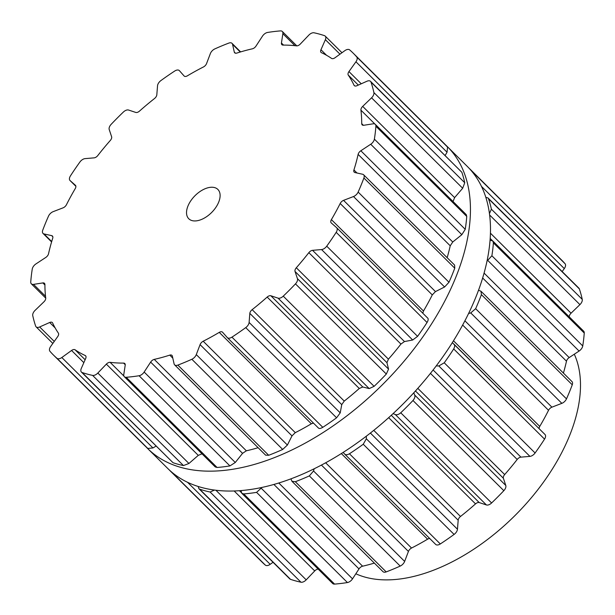 <?xml version="1.0" encoding="UTF-8"?>
<svg xmlns="http://www.w3.org/2000/svg" width="615" height="615" viewBox="0 0 615 615"><rect width="100%" height="100%" fill="white"/><g stroke="black" fill="none" stroke-linecap="round" stroke-linejoin="round"><path stroke-width="0.92" d="M202.935 470.975A212.705 121.693 134.8 0 1 147.638 448.52A212.705 121.693 134.8 0 1 146.016 446.851A212.705 121.693 134.8 0 0 147.638 448.52L167.68 468.407A212.705 121.693 134.8 0 0 222.968 490.862A212.705 121.693 134.8 0 1 167.68 468.407L147.638 448.52A212.705 121.693 134.8 0 0 202.935 470.975A212.705 121.693 134.8 0 0 416.34 345.822A212.705 121.693 134.8 0 0 447.32 146.593A212.705 121.693 134.8 0 1 416.34 345.822A212.705 121.693 134.8 0 1 202.935 470.975M445.644 144.979A212.705 121.693 134.8 0 1 447.32 146.593L467.362 166.481A212.705 121.693 134.8 0 1 436.373 365.71A212.705 121.693 134.8 0 1 222.968 490.862A212.705 121.693 134.8 0 0 436.373 365.71A212.705 121.693 134.8 0 0 467.362 166.481L447.32 146.593A212.705 121.693 134.8 0 0 445.644 144.979M574.295 354.209A158.324 90.582 134.8 0 1 515.801 514.724A158.324 90.582 134.8 0 1 355.839 573.772M478.516 290.226L480.984 291.256L571.981 381.584A5.504 3.152 134.8 0 1 572.258 384.813A212.705 121.693 134.8 0 1 569.505 391.832A212.705 121.693 134.8 0 1 566.492 398.874A5.504 3.152 134.8 0 1 561.849 403.348L551.916 407.168A4.128 2.36 -45.2 0 0 548.534 410.305A194.801 111.453 134.8 0 1 544.313 418.369A194.801 111.453 134.8 0 1 539.747 426.418A4.128 2.36 -45.2 0 0 539.117 428.663M453.97 344.154L544.913 434.421A5.504 3.152 134.8 0 1 544.99 434.49A5.504 3.152 134.8 0 1 544.544 439.125A212.705 121.693 134.8 0 1 539.924 446.083A212.705 121.693 134.8 0 1 535.088 452.986A5.504 3.152 134.8 0 1 529.922 456.376L520.913 457.137A4.128 2.36 -45.2 0 0 517.192 459.466A194.801 111.453 134.8 0 1 511.065 467.085A194.801 111.453 134.8 0 1 504.677 474.565A4.128 2.36 -45.2 0 0 503.385 478.262L505.791 485.473A5.504 3.152 134.8 0 1 503.831 490.678A212.705 121.693 134.8 0 1 497.789 496.897A212.705 121.693 134.8 0 1 491.608 502.97A5.504 3.152 134.8 0 1 486.419 504.953L479.216 502.57A4.128 2.36 -45.2 0 0 475.526 503.877A194.801 111.453 134.8 0 1 468.084 510.304A194.801 111.453 134.8 0 1 460.497 516.469A4.128 2.36 -45.2 0 0 458.183 520.205L457.46 529.238A5.504 3.152 134.8 0 1 454.093 534.427A212.705 121.693 134.8 0 1 447.228 539.293A212.705 121.693 134.8 0 1 440.302 543.952A5.504 3.152 134.8 0 1 435.681 544.413A5.504 3.152 134.8 0 1 435.597 544.329L344.677 454.078M429.754 538.532A4.128 2.36 -45.2 0 0 427.602 539.186A194.801 111.453 134.8 0 1 419.584 543.783A194.801 111.453 134.8 0 1 411.543 548.042A4.128 2.36 -45.2 0 0 408.429 551.44L404.647 561.41A5.504 3.152 134.8 0 1 400.204 566.077A212.705 121.693 134.8 0 1 393.185 569.121A212.705 121.693 134.8 0 1 386.189 571.904A5.504 3.152 134.8 0 1 382.968 571.643L291.971 481.322L290.926 478.854M374.366 563.102A194.801 111.453 134.8 0 1 370.307 564.263A194.801 111.453 134.8 0 1 362.604 566.192A4.128 2.36 -45.2 0 0 358.999 568.921L352.526 578.853A5.504 3.152 134.8 0 1 347.437 582.543A212.705 121.693 134.8 0 1 340.948 583.458A212.705 121.693 134.8 0 1 334.575 584.096A5.504 3.152 134.8 0 1 332.692 583.52L241.772 493.276L241.042 490.586M318.193 569.129A4.128 2.36 -45.2 0 0 314.719 570.935L306.193 579.853A5.504 3.152 134.8 0 1 300.958 582.205A212.705 121.693 134.8 0 1 295.638 580.906A212.705 121.693 134.8 0 1 290.511 579.338A5.504 3.152 134.8 0 1 289.765 578.884L198.899 488.687L198.199 486.48M273.029 562.264L270.185 564.324A5.504 3.152 134.8 0 1 265.319 565.093A212.705 121.693 134.8 0 1 261.836 561.864A212.705 121.693 134.8 0 1 261.69 561.718M474.665 174.998L474.196 173.538A212.705 121.693 -45.2 0 0 470.813 169.909A212.705 121.693 -45.2 0 0 470.667 169.763L561.518 259.945A212.705 121.693 134.8 0 1 561.672 260.091A212.705 121.693 134.8 0 1 565.054 263.72A5.504 3.152 134.8 0 1 564.293 268.594L562.172 271.569M485.796 197.284L488.018 197.969L578.892 288.158A5.504 3.152 134.8 0 1 579.353 288.912A212.705 121.693 134.8 0 1 580.937 294.047A212.705 121.693 134.8 0 1 582.244 299.374A5.504 3.152 134.8 0 1 579.922 304.625L571.051 313.196A4.128 2.36 -45.2 0 0 569.267 316.871M490.04 240.204L492.746 240.919L583.658 331.162A5.504 3.152 134.8 0 1 584.25 333.053A212.705 121.693 134.8 0 1 583.643 339.442A212.705 121.693 134.8 0 1 582.743 345.945A5.504 3.152 134.8 0 1 579.084 351.057L569.19 357.576A4.128 2.36 -45.2 0 0 566.484 361.197A194.801 111.453 134.8 0 1 564.578 368.923A194.801 111.453 134.8 0 1 563.409 373.074M468.561 313.519L470.736 312.912L475.641 308.699A212.705 121.693 -45.2 0 0 478.655 301.65A212.705 121.693 -45.2 0 0 481.399 294.631L572.258 384.813M480.984 291.256L481.399 294.631M452.309 342.647L544.99 434.49M492.746 240.919L493.391 242.871A212.705 121.693 -45.2 0 1 492.784 249.26A212.705 121.693 -45.2 0 1 491.885 255.763L486.98 261.144M453.793 343.985C454.962 345.061 454.923 346.714 453.693 348.951L544.544 439.125M436.204 365.925L438.81 365.94L444.238 362.804A212.705 121.693 -45.2 0 0 449.073 355.908A212.705 121.693 -45.2 0 0 453.693 348.951M413.787 392.816L414.679 395.038C415.279 396.606 414.71 398.42 412.973 400.503L503.831 490.678M488.018 197.969L488.495 198.73A212.705 121.693 -45.2 0 1 490.086 203.865A212.705 121.693 -45.2 0 1 491.393 209.192L489.432 213.636M393.077 413.634L395.307 414.518C396.867 415.117 398.681 414.541 400.749 412.796A212.705 121.693 -45.2 0 0 406.938 406.715A212.705 121.693 -45.2 0 0 412.973 400.503M366.325 436.196L366.348 438.795L363.234 444.245L454.093 534.427M435.681 544.413L344.485 453.893C345.569 455.054 347.221 455.015 349.443 453.77A212.705 121.693 -45.2 0 0 356.369 449.111A212.705 121.693 -45.2 0 0 363.234 444.245M470.667 169.763A212.705 121.693 -45.2 0 0 468.984 168.149M344.485 453.893L343.155 452.417M314.134 468.799L313.535 470.975L309.345 475.895L400.204 566.077M291.971 481.322L295.331 481.722A212.705 121.693 -45.2 0 0 302.326 478.939A212.705 121.693 -45.2 0 0 309.345 475.895M261.921 487.441L256.586 492.361L347.437 582.543M241.772 493.276L243.717 493.914A212.705 121.693 -45.2 0 0 250.09 493.284A212.705 121.693 -45.2 0 0 256.586 492.361M214.512 490.063L210.107 492.023L300.958 582.205M198.899 488.687L199.652 489.156A212.705 121.693 -45.2 0 0 204.78 490.732A212.705 121.693 -45.2 0 0 210.107 492.023M175.882 475.38L174.468 474.918L265.319 565.093M169.356 470.021A212.705 121.693 -45.2 0 0 170.832 471.536A212.705 121.693 -45.2 0 0 170.985 471.69A212.705 121.693 -45.2 0 0 174.468 474.918M212.498 187.26A20.649 11.816 -45.2 0 0 191.78 199.406A20.649 11.816 -45.2 0 0 188.774 218.756A20.649 11.816 -45.2 0 0 211.706 212.421A20.649 11.816 -45.2 0 0 217.871 189.435A20.649 11.816 -45.2 0 0 212.498 187.26M361.151 185.023A212.705 121.693 134.8 0 1 358.138 192.065A5.504 3.152 134.8 0 1 353.494 196.539L343.554 200.359A4.128 2.36 -45.2 0 0 340.18 203.496A194.801 111.453 134.8 0 1 335.959 211.56A194.801 111.453 134.8 0 1 331.393 219.617A4.128 2.36 -45.2 0 0 331.193 222.876A4.128 2.36 -45.2 0 0 331.254 222.93L336.551 227.612A5.504 3.152 134.8 0 1 336.628 227.681A5.504 3.152 134.8 0 1 336.19 232.324A212.705 121.693 134.8 0 1 331.57 239.273A212.705 121.693 134.8 0 1 326.734 246.177A5.504 3.152 134.8 0 1 321.568 249.567L312.551 250.328A4.128 2.36 -45.2 0 0 308.838 252.657A194.801 111.453 134.8 0 1 302.703 260.276A194.801 111.453 134.8 0 1 296.315 267.756A4.128 2.36 -45.2 0 0 295.031 271.453L297.437 278.664A5.504 3.152 134.8 0 1 295.469 283.876A212.705 121.693 134.8 0 1 289.434 290.088A212.705 121.693 134.8 0 1 283.246 296.161A5.504 3.152 134.8 0 1 278.065 298.144L270.854 295.761A4.128 2.36 -45.2 0 0 267.164 297.068A194.801 111.453 134.8 0 1 259.73 303.495A194.801 111.453 134.8 0 1 252.142 309.66A4.128 2.36 -45.2 0 0 249.828 313.396L249.106 322.429A5.504 3.152 134.8 0 1 245.739 327.618A212.705 121.693 134.8 0 1 238.866 332.484A212.705 121.693 134.8 0 1 231.94 337.143A5.504 3.152 134.8 0 1 227.319 337.604A5.504 3.152 134.8 0 1 227.243 337.52L222.553 332.223A4.128 2.36 -45.2 0 0 222.492 332.161A4.128 2.36 -45.2 0 0 219.248 332.377A194.801 111.453 134.8 0 1 211.229 336.974A194.801 111.453 134.8 0 1 203.188 341.233A4.128 2.36 -45.2 0 0 200.075 344.631L196.293 354.601A5.504 3.152 134.8 0 1 191.849 359.268A212.705 121.693 134.8 0 1 184.823 362.312A212.705 121.693 134.8 0 1 177.835 365.095A5.504 3.152 134.8 0 1 174.614 364.833A5.504 3.152 134.8 0 1 174.083 363.834L172.361 356.147A4.128 2.36 -45.2 0 0 171.962 355.401A4.128 2.36 -45.2 0 0 169.763 355.124A194.801 111.453 134.8 0 1 161.953 357.453A194.801 111.453 134.8 0 1 154.25 359.383A4.128 2.36 -45.2 0 0 150.637 362.112L144.164 372.044A5.504 3.152 134.8 0 1 139.082 375.734A212.705 121.693 134.8 0 1 132.594 376.649A212.705 121.693 134.8 0 1 126.221 377.287A5.504 3.152 134.8 0 1 124.338 376.711A5.504 3.152 134.8 0 1 123.784 374.512L125.206 365.187A4.128 2.36 -45.2 0 0 124.791 363.534A4.128 2.36 -45.2 0 0 123.569 363.096A194.801 111.453 134.8 0 1 116.727 362.919A194.801 111.453 134.8 0 1 110.108 362.335A4.128 2.36 -45.2 0 0 106.357 364.126L97.831 373.044A5.504 3.152 134.8 0 1 92.604 375.396A212.705 121.693 134.8 0 1 87.284 374.105A212.705 121.693 134.8 0 1 82.149 372.529A5.504 3.152 134.8 0 1 81.411 372.075A5.504 3.152 134.8 0 1 81.272 368.5L85.693 358.453A4.128 2.36 -45.2 0 0 85.585 355.778A4.128 2.36 -45.2 0 0 85.178 355.501A194.801 111.453 134.8 0 1 79.981 352.841A194.801 111.453 134.8 0 1 75.092 349.797A4.128 2.36 -45.2 0 0 71.571 350.473L61.823 357.515A5.504 3.152 134.8 0 1 56.964 358.291A212.705 121.693 134.8 0 1 53.482 355.055A212.705 121.693 134.8 0 1 53.328 354.909A212.705 121.693 134.8 0 1 49.946 351.28A5.504 3.152 134.8 0 1 50.707 346.406L57.695 336.613A4.128 2.36 -45.2 0 0 58.356 333.084A194.801 111.453 134.8 0 1 55.304 328.195A194.801 111.453 134.8 0 1 52.636 322.998A4.128 2.36 -45.2 0 0 52.344 322.583A4.128 2.36 -45.2 0 0 49.684 322.491L39.668 326.957A5.504 3.152 134.8 0 1 36.108 326.842A5.504 3.152 134.8 0 1 35.647 326.088A212.705 121.693 134.8 0 1 34.063 320.953A212.705 121.693 134.8 0 1 32.756 315.626A5.504 3.152 134.8 0 1 35.078 310.375L43.949 301.804A4.128 2.36 -45.2 0 0 45.725 298.037A194.801 111.453 134.8 0 1 45.118 291.41A194.801 111.453 134.8 0 1 44.918 284.553A4.128 2.36 -45.2 0 0 44.472 283.331A4.128 2.36 -45.2 0 0 42.827 282.923L33.533 284.376A5.504 3.152 134.8 0 1 31.342 283.838A5.504 3.152 134.8 0 1 30.75 281.947A212.705 121.693 134.8 0 1 31.357 275.558A212.705 121.693 134.8 0 1 32.257 269.055A5.504 3.152 134.8 0 1 35.916 263.943L45.81 257.424A4.128 2.36 -45.2 0 0 48.516 253.803A194.801 111.453 134.8 0 1 50.422 246.077A194.801 111.453 134.8 0 1 52.713 238.236A4.128 2.36 -45.2 0 0 52.429 236.029A4.128 2.36 -45.2 0 0 51.691 235.637L44.011 233.938A5.504 3.152 134.8 0 1 43.019 233.416A5.504 3.152 134.8 0 1 42.743 230.187A212.705 121.693 134.8 0 1 45.495 223.168A212.705 121.693 134.8 0 1 48.508 216.126A5.504 3.152 134.8 0 1 53.151 211.652L63.084 207.832A4.128 2.36 -45.2 0 0 66.466 204.695A194.801 111.453 134.8 0 1 70.687 196.631A194.801 111.453 134.8 0 1 75.253 188.582A4.128 2.36 -45.2 0 0 75.445 185.315A4.128 2.36 -45.2 0 0 75.391 185.261L70.087 180.579A5.504 3.152 134.8 0 1 70.01 180.51A5.504 3.152 134.8 0 1 70.456 175.875A212.705 121.693 134.8 0 1 75.076 168.917A212.705 121.693 134.8 0 1 79.912 162.014A5.504 3.152 134.8 0 1 85.078 158.624L94.087 157.863A4.128 2.36 -45.2 0 0 97.808 155.534A194.801 111.453 134.8 0 1 103.935 147.915A194.801 111.453 134.8 0 1 110.323 140.435A4.128 2.36 -45.2 0 0 111.615 136.738L109.209 129.527A5.504 3.152 134.8 0 1 111.169 124.322A212.705 121.693 134.8 0 1 117.211 118.103A212.705 121.693 134.8 0 1 123.392 112.03A5.504 3.152 134.8 0 1 128.581 110.047L135.784 112.43A4.128 2.36 -45.2 0 0 139.474 111.123A194.801 111.453 134.8 0 1 146.916 104.696A194.801 111.453 134.8 0 1 154.503 98.531A4.128 2.36 -45.2 0 0 156.817 94.795L157.54 85.762A5.504 3.152 134.8 0 1 160.907 80.573A212.705 121.693 134.8 0 1 167.772 75.707A212.705 121.693 134.8 0 1 174.698 71.048A5.504 3.152 134.8 0 1 179.319 70.587A5.504 3.152 134.8 0 1 179.403 70.671L184.093 75.968A4.128 2.36 -45.2 0 0 184.154 76.029A4.128 2.36 -45.2 0 0 187.398 75.814A194.801 111.453 134.8 0 1 195.416 71.217A194.801 111.453 134.8 0 1 203.457 66.958A4.128 2.36 -45.2 0 0 206.571 63.56L210.353 53.59A5.504 3.152 134.8 0 1 214.796 48.923A212.705 121.693 134.8 0 1 221.815 45.879A212.705 121.693 134.8 0 1 228.811 43.096A5.504 3.152 134.8 0 1 232.032 43.358A5.504 3.152 134.8 0 1 232.562 44.357L234.284 52.044A4.128 2.36 -45.2 0 0 234.676 52.798A4.128 2.36 -45.2 0 0 236.875 53.067A194.801 111.453 134.8 0 1 244.693 50.738A194.801 111.453 134.8 0 1 252.396 48.808A4.128 2.36 -45.2 0 0 256.001 46.079L262.474 36.147A5.504 3.152 134.8 0 1 267.563 32.457A212.705 121.693 134.8 0 1 274.052 31.542A212.705 121.693 134.8 0 1 280.425 30.904A5.504 3.152 134.8 0 1 282.308 31.48A5.504 3.152 134.8 0 1 282.862 33.687L281.439 43.004A4.128 2.36 -45.2 0 0 281.855 44.657A4.128 2.36 -45.2 0 0 283.069 45.095A194.801 111.453 134.8 0 1 289.919 45.272A194.801 111.453 134.8 0 1 296.538 45.856A4.128 2.36 -45.2 0 0 300.281 44.065L308.807 35.147A5.504 3.152 134.8 0 1 314.042 32.795A212.705 121.693 134.8 0 1 319.362 34.094A212.705 121.693 134.8 0 1 324.489 35.662A5.504 3.152 134.8 0 1 325.235 36.116A5.504 3.152 134.8 0 1 325.373 39.691L320.953 49.738A4.128 2.36 -45.2 0 0 321.053 52.413A4.128 2.36 -45.2 0 0 321.461 52.69A194.801 111.453 134.8 0 1 326.665 55.35A194.801 111.453 134.8 0 1 331.546 58.394A4.128 2.36 -45.2 0 0 335.067 57.718L344.815 50.676A5.504 3.152 134.8 0 1 349.681 49.907A212.705 121.693 134.8 0 1 353.164 53.136A212.705 121.693 134.8 0 1 353.31 53.282A212.705 121.693 134.8 0 1 356.7 56.911A5.504 3.152 134.8 0 1 355.939 61.784L348.951 71.578A4.128 2.36 -45.2 0 0 348.282 75.107A194.801 111.453 134.8 0 1 351.334 79.996A194.801 111.453 134.8 0 1 354.009 85.201A4.128 2.36 -45.2 0 0 354.294 85.608A4.128 2.36 -45.2 0 0 356.961 85.7L366.971 81.234A5.504 3.152 134.8 0 1 370.53 81.349A5.504 3.152 134.8 0 1 370.991 82.103A212.705 121.693 134.8 0 1 372.582 87.238A212.705 121.693 134.8 0 1 373.889 92.565A5.504 3.152 134.8 0 1 371.568 97.816L362.689 106.387A4.128 2.36 -45.2 0 0 360.92 110.154A194.801 111.453 134.8 0 1 361.52 116.781A194.801 111.453 134.8 0 1 361.72 123.638A4.128 2.36 -45.2 0 0 362.166 124.86A4.128 2.36 -45.2 0 0 363.811 125.268L373.113 123.815A5.504 3.152 134.8 0 1 375.304 124.353A5.504 3.152 134.8 0 1 375.896 126.244A212.705 121.693 134.8 0 1 375.281 132.632A212.705 121.693 134.8 0 1 374.381 139.136A5.504 3.152 134.8 0 1 370.722 144.248L360.836 150.767A4.128 2.36 -45.2 0 0 358.122 154.388A194.801 111.453 134.8 0 1 356.223 162.122A194.801 111.453 134.8 0 1 353.925 169.955A4.128 2.36 -45.2 0 0 354.209 172.162A4.128 2.36 -45.2 0 0 354.955 172.554L362.627 174.253A5.504 3.152 134.8 0 1 363.619 174.775A5.504 3.152 134.8 0 1 363.903 178.004A212.705 121.693 134.8 0 1 361.151 185.023M358.138 192.065L448.988 282.247A212.705 121.693 -45.2 0 0 452.002 275.205A212.705 121.693 -45.2 0 0 454.754 268.186L454.623 265.096L363.619 174.775M448.988 282.247L444.607 286.974L435.474 291.595L432.276 294.908A194.801 111.453 -45.2 0 1 428.055 302.98A194.801 111.453 -45.2 0 1 423.489 311.029L422.789 313.196M447.151 257.685A194.801 111.453 -45.2 0 0 448.32 253.534A194.801 111.453 -45.2 0 0 450.226 245.808L452.748 242.003L461.834 234.684L465.24 229.318A212.705 121.693 -45.2 0 0 466.139 222.814A212.705 121.693 -45.2 0 0 466.747 216.426L466.224 214.597L375.304 124.353M336.697 227.758L427.733 318.109L336.628 227.681M427.663 318.047C428.524 318.816 428.317 320.3 427.048 322.498A212.705 121.693 -45.2 0 1 422.42 329.456A212.705 121.693 -45.2 0 1 417.585 336.359L412.68 340.003L404.47 341.563L400.934 344.069A194.801 111.453 -45.2 0 1 394.807 351.695A194.801 111.453 -45.2 0 1 388.419 359.168L386.95 362.689L388.549 369.108L386.328 374.051A212.705 121.693 -45.2 0 1 380.285 380.27A212.705 121.693 -45.2 0 1 374.105 386.343L369.177 388.58L362.773 386.996L359.268 388.48A194.801 111.453 -45.2 0 1 351.826 394.907A194.801 111.453 -45.2 0 1 344.246 401.08L341.748 404.632L340.218 412.865L336.589 417.8A212.705 121.693 -45.2 0 1 329.725 422.666A212.705 121.693 -45.2 0 1 322.798 427.317C320.607 428.601 319.124 428.809 318.355 427.955L227.319 337.604M362.689 106.387L454.608 197.623L453.017 201.566M454.608 197.623L462.68 188.252L464.748 182.747A212.705 121.693 -45.2 0 0 463.433 177.42A212.705 121.693 -45.2 0 0 461.85 172.285L370.53 81.349M445.175 155.441L447.051 152.22L447.551 147.093A212.705 121.693 -45.2 0 0 444.168 143.464A212.705 121.693 -45.2 0 0 444.015 143.31L353.164 53.136M313.435 423.082L311.344 423.789A194.801 111.453 -45.2 0 1 303.326 428.394A194.801 111.453 -45.2 0 1 295.285 432.652L291.994 435.866L287.405 445.037L282.7 449.45A212.705 121.693 -45.2 0 1 275.681 452.494A212.705 121.693 -45.2 0 1 268.686 455.277L265.611 455.154L174.614 364.833M154.25 359.383L246.346 450.803A194.801 111.453 -45.2 0 0 254.049 448.873A194.801 111.453 -45.2 0 0 258.108 447.705M246.346 450.803L242.556 453.347L235.284 462.48L229.933 465.909A212.705 121.693 -45.2 0 1 223.445 466.831A212.705 121.693 -45.2 0 1 217.072 467.469L215.25 466.954L124.338 376.711M202.212 453.755L198.276 455.361L188.943 463.487L183.462 465.57A212.705 121.693 -45.2 0 1 178.135 464.279A212.705 121.693 -45.2 0 1 173.007 462.703L81.411 372.075M61.823 357.515L152.943 447.951L156.018 446.129M152.943 447.951L147.823 448.466A212.705 121.693 -45.2 0 1 144.333 445.237L53.482 355.055M475.641 308.699L566.492 398.874M470.736 312.912L561.849 403.348M464.894 320.799L551.916 407.168M462.641 325.043L548.534 410.305M453.478 340.795L539.747 426.418M482.637 277.98L566.484 361.197M484.066 273.083L569.19 357.576M487.964 260.622L579.084 351.057M491.885 255.763L582.743 345.945M444.238 362.804L535.088 452.986M493.391 242.871L584.25 333.053M438.81 365.94L529.922 456.376M433.106 369.976L520.913 457.137M430.446 373.359L517.192 459.466M417.816 388.349L504.677 474.565M490.17 238.443L492.354 240.603M415.456 390.986L503.385 478.262M490.416 233.17L571.051 313.196M414.679 395.038L505.791 485.473M489.609 214.981L579.922 304.625M491.393 209.192L582.244 299.374M400.749 412.796L491.608 502.97M488.495 198.73L579.353 288.912M395.307 414.518L486.419 504.953M391.278 415.294L479.216 502.57M388.665 417.662L475.526 503.877M373.759 430.369L460.497 516.469M370.384 433.052L458.183 520.205M366.348 438.795L457.46 529.238M481.46 186.376L564.293 268.594M474.196 173.538L565.054 263.72M349.443 453.77L440.302 543.952M341.34 453.562L427.602 539.186M325.666 462.803L411.543 548.042M321.43 465.078L408.429 551.44M313.535 470.975L404.647 561.41M295.331 481.722L386.189 571.904M278.795 483.006L362.604 566.192M273.898 484.459L358.999 568.921M261.413 488.418L352.526 578.853M243.717 493.914L334.575 584.096M239.443 490.709L241.272 492.523M234.161 490.978L314.719 570.935M215.903 490.24L306.193 579.853M199.652 489.156L290.511 579.338M187.544 482.298L270.185 564.324M363.903 178.004L454.754 268.186M353.494 196.539L444.607 286.974M343.554 200.359L435.474 291.595M340.18 203.496L432.276 294.908M353.925 169.955L357 173.007M331.393 219.617L423.489 311.029M358.122 154.388L450.226 245.808M360.836 150.767L452.748 242.003M370.722 144.248L461.834 234.684M336.19 232.324L427.048 322.498M374.381 139.136L465.24 229.318M326.734 246.177L417.585 336.359M375.896 126.244L466.747 216.426M321.568 249.567L412.68 340.003M312.551 250.328L404.47 341.563M308.838 252.657L400.934 344.069M361.72 123.638L363.396 125.306M296.315 267.756L388.419 359.168M360.92 110.154L374.942 124.076M295.031 271.453L386.95 362.689M297.437 278.664L388.549 369.108M371.568 97.816L462.68 188.252M295.469 283.876L386.328 374.051M373.889 92.565L464.748 182.747M283.246 296.161L374.105 386.343M370.991 82.103L461.85 172.285M278.065 298.144L369.177 388.58M270.854 295.761L362.773 386.996M267.164 297.068L359.268 388.48M354.009 85.201L354.709 85.892M252.142 309.66L344.246 401.08M348.282 75.107L358.337 85.085M249.828 313.396L341.748 404.632M348.951 71.578L361.251 83.786M249.106 322.429L340.218 412.865M355.939 61.784L447.051 152.22M245.739 327.618L336.589 417.8M356.7 56.911L447.551 147.093M231.94 337.143L322.798 427.317M227.404 337.681L318.355 427.955M219.248 332.377L311.344 423.789M203.188 341.233L295.285 432.652M200.075 344.631L291.994 435.866M320.953 49.738L326.534 55.281M196.293 354.601L287.405 445.037M325.373 39.691L339.972 54.182M191.849 359.268L282.7 449.45M177.835 365.095L268.686 455.277M169.763 355.124L172.807 358.145M150.637 362.112L242.556 453.347M281.439 43.004L283.546 45.095M144.164 372.044L235.284 462.48M282.862 33.687L294.939 45.671M139.082 375.734L229.933 465.909M126.221 377.287L217.072 467.469M123.569 363.096L125.237 364.749M110.108 362.335L123.892 376.019M106.357 364.126L198.276 455.361M234.284 52.044L235.437 53.19M97.831 373.044L188.943 463.487M232.562 44.357L240.273 52.014M92.604 375.396L183.462 465.57M82.149 372.529L173.007 462.703M85.178 355.501L85.869 356.177M75.092 349.797L85.124 359.752M71.571 350.473L83.84 362.65M56.964 358.291L147.823 448.466M49.684 322.491L55.15 327.918M39.668 326.957L54.251 341.433M42.827 282.923L44.926 284.999M33.533 284.376L45.518 296.284M70.087 180.579L75.883 186.337L70.01 180.51M51.691 235.637L52.829 236.767M44.011 233.938L51.698 241.564M261.836 561.864L170.985 471.69M341.971 52.736L325.235 36.116M296.807 45.871L282.308 31.48M240.634 51.898L232.032 43.358M52.829 343.431L36.108 326.842M45.733 298.129L31.342 283.838M51.591 241.926L43.019 233.416"/></g></svg>
